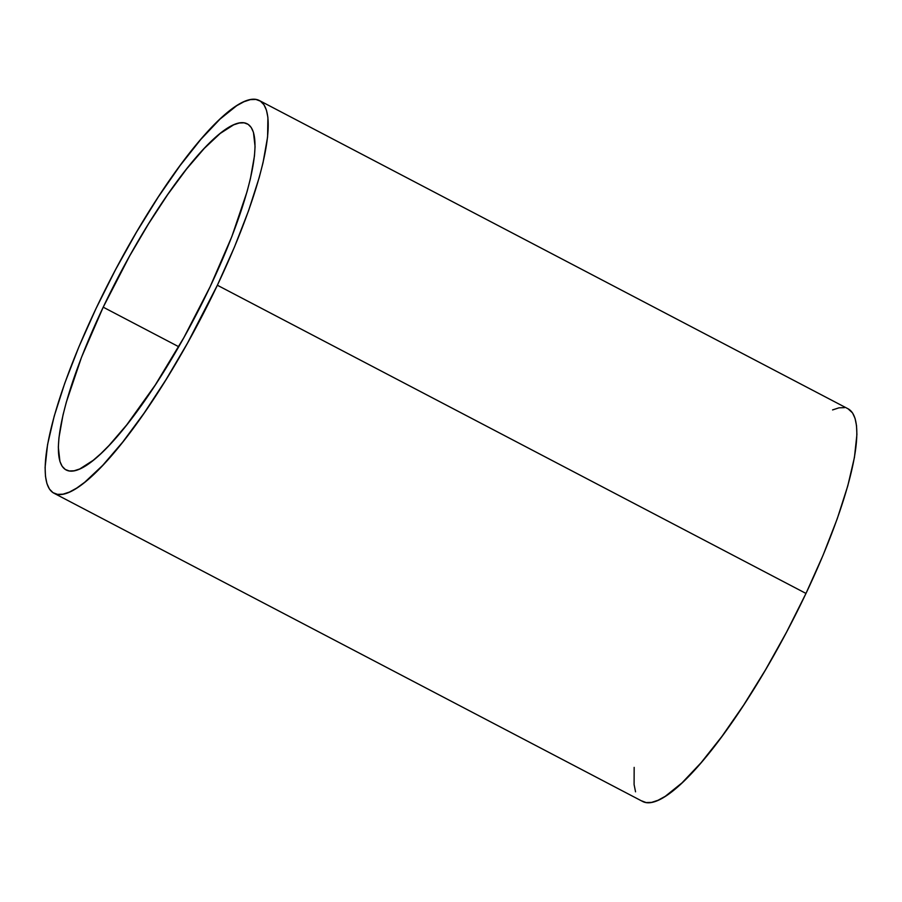 <?xml version="1.0" encoding="UTF-8"?>
<svg xmlns="http://www.w3.org/2000/svg" width="902" height="902" viewBox="0 0 902 902"><rect width="100%" height="100%" fill="white"/><g stroke="black" fill="none" stroke-linecap="round" stroke-linejoin="round"><path stroke-width="1.35" d="M103.211 307.176A195.317 43.273 117.6 0 1 247.295 123.867A195.317 43.273 117.6 0 1 210.177 286.622A195.317 43.273 117.6 0 1 66.094 469.931A195.317 43.273 117.6 0 1 103.211 307.176L178.709 346.718L103.211 307.176L129.482 256.258L148.447 223.989L167.727 194.528L186.59 169.001L204.303 148.379L220.178 133.473L233.629 124.848L239.267 123.01L244.104 122.83L248.118 124.341L251.23 127.509L253.451 132.312L255.063 146.598L254.454 155.956L250.418 178.641L247.035 191.743L231.848 236.583L210.177 286.622L183.907 337.54L155.291 384.962L126.799 424.797L109.086 445.408L100.877 453.616L93.21 460.313L79.759 468.95L74.122 470.788L69.274 470.957L65.271 469.457L62.148 466.289L59.938 461.486L58.326 447.189L58.934 437.842L62.971 415.157L66.353 402.055L81.541 357.215L103.211 307.176M217.371 285.235A221.576 49.091 117.6 0 1 53.906 493.191A221.576 49.091 117.6 0 1 96.018 308.563A221.576 49.091 117.6 0 1 259.483 100.596A221.576 49.091 117.6 0 1 217.371 285.235L805.982 593.437L217.371 285.235L234.475 246.979L248.602 210.628L259.19 177.604L263.023 162.732L267.59 137.014L267.905 117.429L266.451 110.179L263.948 104.733L260.396 101.148L255.864 99.434L250.361 99.626L243.968 101.723L236.73 105.692L220.009 119.109L200.864 139.348L180.028 165.652L158.278 196.997L136.484 232.175L115.456 269.845L96.018 308.563L78.914 346.819L64.786 383.158L54.199 416.194L47.558 444.63L45.1 467.394L45.483 476.369L46.938 483.607L49.441 489.053L52.981 492.65L57.525 494.364L63.027 494.172L69.42 492.075L76.659 488.106L84.675 482.288L102.693 465.376L122.773 441.991L144.173 413.026L166.047 379.607L187.571 343.008L217.371 285.235M53.906 493.191L642.517 801.404A221.576 49.091 -62.4 0 0 805.982 593.437A221.576 49.091 -62.4 0 0 848.094 408.809L259.483 100.596M634.162 767.388L634.095 784.571L635.549 791.821M641.604 800.852L646.136 802.566L651.639 802.374L658.032 800.277L665.27 796.308L681.991 782.891L701.136 762.652L721.972 736.348L743.722 705.003L765.516 669.825L786.544 632.155L805.982 593.437L823.086 555.181L837.214 518.842L847.801 485.806L854.442 457.37L856.9 434.606L856.517 425.631L855.062 418.393L852.559 412.947L848.049 408.786M844.475 407.636L838.973 407.828L832.58 409.925"/></g></svg>
